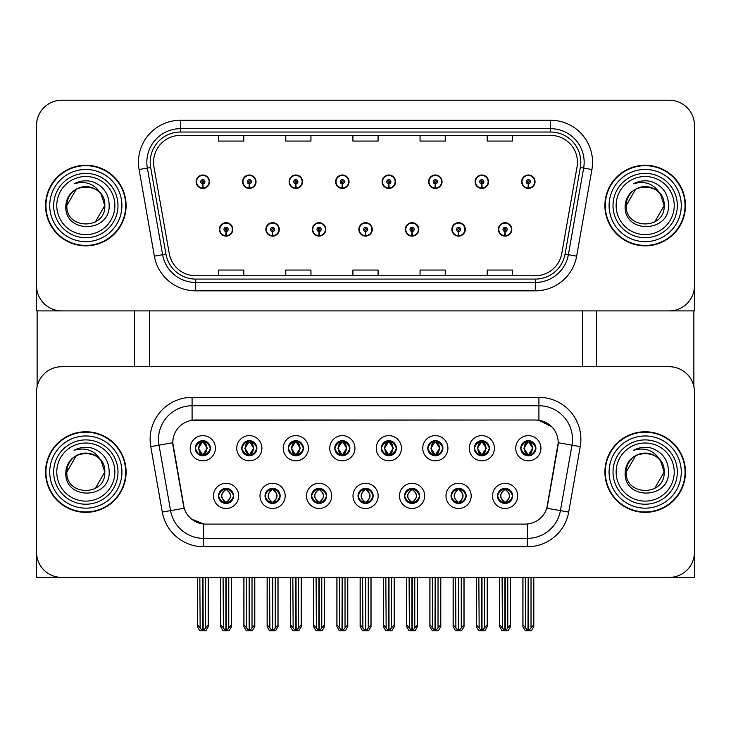 <?xml version="1.0" encoding="UTF-8"?>
<svg xmlns="http://www.w3.org/2000/svg" width="731" height="731" viewBox="0 0 731 731"><rect width="100%" height="100%" fill="white"/><g stroke="black" fill="none" stroke-linecap="round" stroke-linejoin="round"><path stroke-width="1.1" d="M195.278 448.222A7.557 7.557 0 0 0 202.825 455.779A7.557 7.557 0 0 0 210.382 448.222A7.557 7.557 0 0 0 202.825 440.665A7.557 7.557 0 0 0 195.278 448.222L195.341 448.222C196.913 452.443 198.869 454.472 201.226 454.316L200.714 455.477M190.243 448.222A12.591 12.591 0 0 0 202.825 460.813A12.591 12.591 0 0 0 215.417 448.222A12.591 12.591 0 0 0 202.825 435.63A12.591 12.591 0 0 0 190.243 448.222M311.525 495.892A7.557 7.557 0 0 0 319.081 503.449A7.557 7.557 0 0 0 326.638 495.892A7.557 7.557 0 0 0 319.081 488.345A7.557 7.557 0 0 0 311.525 495.892L311.598 495.892C313.032 499.967 314.988 501.996 317.482 502.005L318.378 502.005C313.38 497.93 313.38 493.864 318.378 489.788L317.482 489.788C315.034 489.743 313.078 491.78 311.598 495.892M306.49 495.892A12.591 12.591 0 0 0 319.081 508.484A12.591 12.591 0 0 0 331.673 495.892A12.591 12.591 0 0 0 319.081 483.31A12.591 12.591 0 0 0 306.49 495.892M265.024 495.892A7.557 7.557 0 0 0 272.581 503.449A7.557 7.557 0 0 0 280.137 495.892A7.557 7.557 0 0 0 272.581 488.345A7.557 7.557 0 0 0 265.024 495.892L265.097 495.892C266.532 499.967 268.487 501.996 270.982 502.005L271.877 502.005C266.879 497.93 266.879 493.864 271.877 489.788L270.982 489.788C268.533 489.743 266.577 491.78 265.097 495.892M259.989 495.892A12.591 12.591 0 0 0 272.581 508.484A12.591 12.591 0 0 0 285.172 495.892A12.591 12.591 0 0 0 272.581 483.31A12.591 12.591 0 0 0 259.989 495.892M451.036 495.892A7.557 7.557 0 0 0 458.584 503.449A7.557 7.557 0 0 0 466.14 495.892A7.557 7.557 0 0 0 458.584 488.345A7.557 7.557 0 0 0 451.036 495.892L451.1 495.892C452.535 499.967 454.499 501.996 456.994 502.005L457.88 502.005C452.882 497.93 452.882 493.864 457.88 489.788L456.994 489.788C454.545 489.743 452.58 491.78 451.1 495.892M445.992 495.892A12.591 12.591 0 0 0 458.584 508.484A12.591 12.591 0 0 0 471.175 495.892A12.591 12.591 0 0 0 458.584 483.31A12.591 12.591 0 0 0 445.992 495.892M381.28 448.222A7.557 7.557 0 0 0 388.837 455.779A7.557 7.557 0 0 0 396.385 448.222A7.557 7.557 0 0 0 388.837 440.665A7.557 7.557 0 0 0 381.28 448.222L381.354 448.222C382.916 452.443 384.881 454.472 387.238 454.316L386.726 455.477M376.246 448.222A12.591 12.591 0 0 0 388.837 460.813A12.591 12.591 0 0 0 401.429 448.222A12.591 12.591 0 0 0 388.837 435.63A12.591 12.591 0 0 0 376.246 448.222M474.282 448.222A7.557 7.557 0 0 0 481.839 455.779A7.557 7.557 0 0 0 489.395 448.222A7.557 7.557 0 0 0 481.839 440.665A7.557 7.557 0 0 0 474.282 448.222L474.355 448.222C475.918 452.443 477.882 454.472 480.24 454.316L479.728 455.477M469.247 448.222A12.591 12.591 0 0 0 481.839 460.813A12.591 12.591 0 0 0 494.43 448.222A12.591 12.591 0 0 0 481.839 435.63A12.591 12.591 0 0 0 469.247 448.222M218.523 495.892A7.557 7.557 0 0 0 226.08 503.449A7.557 7.557 0 0 0 233.637 495.892A7.557 7.557 0 0 0 226.08 488.345A7.557 7.557 0 0 0 218.523 495.892L218.596 495.892C220.031 499.967 221.986 501.996 224.481 502.005L225.376 502.005C220.378 497.93 220.378 493.864 225.376 489.788L224.481 489.788C222.032 489.743 220.068 491.78 218.596 495.892M213.489 495.892A12.591 12.591 0 0 0 226.08 508.484A12.591 12.591 0 0 0 238.671 495.892A12.591 12.591 0 0 0 226.08 483.31A12.591 12.591 0 0 0 213.489 495.892M334.78 448.222A7.557 7.557 0 0 0 342.336 455.779A7.557 7.557 0 0 0 349.884 448.222A7.557 7.557 0 0 0 342.336 440.665A7.557 7.557 0 0 0 334.78 448.222L334.853 448.222C336.415 452.443 338.371 454.472 340.737 454.316L340.217 455.477M329.745 448.222A12.591 12.591 0 0 0 342.336 460.813A12.591 12.591 0 0 0 354.928 448.222A12.591 12.591 0 0 0 342.336 435.63A12.591 12.591 0 0 0 329.745 448.222M241.778 448.222A7.557 7.557 0 0 0 249.335 455.779A7.557 7.557 0 0 0 256.883 448.222A7.557 7.557 0 0 0 249.335 440.665A7.557 7.557 0 0 0 241.778 448.222L241.851 448.222C243.414 452.443 245.369 454.472 247.736 454.316L247.215 455.477M236.743 448.222A12.591 12.591 0 0 0 249.335 460.813A12.591 12.591 0 0 0 261.917 448.222A12.591 12.591 0 0 0 249.335 435.63A12.591 12.591 0 0 0 236.743 448.222M288.279 448.222A7.557 7.557 0 0 0 295.836 455.779A7.557 7.557 0 0 0 303.383 448.222A7.557 7.557 0 0 0 295.836 440.665A7.557 7.557 0 0 0 288.279 448.222L288.352 448.222C289.915 452.443 291.87 454.472 294.237 454.316L293.716 455.477M283.244 448.222A12.591 12.591 0 0 0 295.836 460.813A12.591 12.591 0 0 0 308.427 448.222A12.591 12.591 0 0 0 295.836 435.63A12.591 12.591 0 0 0 283.244 448.222M404.526 495.892A7.557 7.557 0 0 0 412.083 503.449A7.557 7.557 0 0 0 419.64 495.892A7.557 7.557 0 0 0 412.083 488.345A7.557 7.557 0 0 0 404.526 495.892L404.599 495.892C406.034 499.967 407.999 501.996 410.493 502.005L411.379 502.005C406.381 497.93 406.381 493.864 411.379 489.788L410.493 489.788C408.044 489.743 406.08 491.78 404.599 495.892M399.491 495.892A12.591 12.591 0 0 0 412.083 508.484A12.591 12.591 0 0 0 424.674 495.892A12.591 12.591 0 0 0 412.083 483.31A12.591 12.591 0 0 0 399.491 495.892M358.026 495.892A7.557 7.557 0 0 0 365.582 503.449A7.557 7.557 0 0 0 373.139 495.892A7.557 7.557 0 0 0 365.582 488.345A7.557 7.557 0 0 0 358.026 495.892L358.099 495.892C359.533 499.967 361.498 501.996 363.983 502.005L364.879 502.005C359.88 497.93 359.88 493.864 364.879 489.788L363.983 489.788C361.534 489.743 359.579 491.78 358.099 495.892M352.991 495.892A12.591 12.591 0 0 0 365.582 508.484A12.591 12.591 0 0 0 378.174 495.892A12.591 12.591 0 0 0 365.582 483.31A12.591 12.591 0 0 0 352.991 495.892M520.783 448.222A7.557 7.557 0 0 0 528.339 455.779A7.557 7.557 0 0 0 535.896 448.222A7.557 7.557 0 0 0 528.339 440.665A7.557 7.557 0 0 0 520.783 448.222L520.856 448.222C522.418 452.443 524.383 454.472 526.74 454.316L526.229 455.477M515.748 448.222A12.591 12.591 0 0 0 528.339 460.813A12.591 12.591 0 0 0 540.931 448.222A12.591 12.591 0 0 0 528.339 435.63A12.591 12.591 0 0 0 515.748 448.222M427.781 448.222A7.557 7.557 0 0 0 435.338 455.779A7.557 7.557 0 0 0 442.895 448.222A7.557 7.557 0 0 0 435.338 440.665A7.557 7.557 0 0 0 427.781 448.222L427.854 448.222C429.417 452.443 431.381 454.472 433.739 454.316L433.227 455.477M422.746 448.222A12.591 12.591 0 0 0 435.338 460.813A12.591 12.591 0 0 0 447.929 448.222A12.591 12.591 0 0 0 435.338 435.63A12.591 12.591 0 0 0 422.746 448.222M497.537 495.892A7.557 7.557 0 0 0 505.084 503.449A7.557 7.557 0 0 0 512.641 495.892A7.557 7.557 0 0 0 505.084 488.345A7.557 7.557 0 0 0 497.537 495.892L497.601 495.892C499.035 499.967 501 501.996 503.495 502.005L504.39 502.005C499.392 497.93 499.392 493.864 504.39 489.788L503.495 489.788C501.046 489.743 499.081 491.78 497.601 495.892M492.493 495.892A12.591 12.591 0 0 0 505.084 508.484A12.591 12.591 0 0 0 517.676 495.892A12.591 12.591 0 0 0 505.084 483.31A12.591 12.591 0 0 0 492.493 495.892M172.781 442.684A22.661 22.661 0 0 0 173.128 446.614L183.481 505.368A22.661 22.661 0 0 0 205.804 524.1L525.196 524.1A22.661 22.661 0 0 0 547.519 505.368L557.872 446.614A22.661 22.661 0 0 0 535.558 420.014L195.442 420.014A22.661 22.661 0 0 0 172.781 442.684L173.028 439.322M36.55 391.898L36.55 577.399L694.45 577.399L694.45 391.898A25.183 25.183 0 0 0 669.267 366.715L61.733 366.715A25.183 25.183 0 0 0 36.55 391.898L36.55 552.216A25.183 25.183 0 0 0 61.733 577.399L669.267 577.399A25.183 25.183 0 0 0 694.45 552.216L694.45 391.898M149.444 310.894L149.444 366.715M582.397 310.894L582.397 366.715M358.866 229.397A6.716 6.716 0 0 0 365.582 236.113A6.716 6.716 0 0 0 372.298 229.397A6.716 6.716 0 0 0 365.582 222.681A6.716 6.716 0 0 0 358.866 229.397M405.367 229.397A6.716 6.716 0 0 0 412.083 236.113A6.716 6.716 0 0 0 418.799 229.397A6.716 6.716 0 0 0 412.083 222.681A6.716 6.716 0 0 0 405.367 229.397M312.365 229.397A6.716 6.716 0 0 0 319.081 236.113A6.716 6.716 0 0 0 325.798 229.397A6.716 6.716 0 0 0 319.081 222.681A6.716 6.716 0 0 0 312.365 229.397M265.865 229.397A6.716 6.716 0 0 0 272.581 236.113A6.716 6.716 0 0 0 279.297 229.397A6.716 6.716 0 0 0 272.581 222.681A6.716 6.716 0 0 0 265.865 229.397M219.364 229.397A6.716 6.716 0 0 0 226.08 236.113A6.716 6.716 0 0 0 232.796 229.397A6.716 6.716 0 0 0 226.08 222.681A6.716 6.716 0 0 0 219.364 229.397M451.868 229.397A6.716 6.716 0 0 0 458.584 236.113A6.716 6.716 0 0 0 465.3 229.397A6.716 6.716 0 0 0 458.584 222.681A6.716 6.716 0 0 0 451.868 229.397M475.123 181.717A6.716 6.716 0 0 0 481.839 188.434A6.716 6.716 0 0 0 488.555 181.717A6.716 6.716 0 0 0 481.839 175.001A6.716 6.716 0 0 0 475.123 181.717M428.622 181.717A6.716 6.716 0 0 0 435.338 188.434A6.716 6.716 0 0 0 442.054 181.717A6.716 6.716 0 0 0 435.338 175.001A6.716 6.716 0 0 0 428.622 181.717M382.121 181.717A6.716 6.716 0 0 0 388.837 188.434A6.716 6.716 0 0 0 395.553 181.717A6.716 6.716 0 0 0 388.837 175.001A6.716 6.716 0 0 0 382.121 181.717M335.62 181.717A6.716 6.716 0 0 0 342.336 188.434A6.716 6.716 0 0 0 349.053 181.717A6.716 6.716 0 0 0 342.336 175.001A6.716 6.716 0 0 0 335.62 181.717M289.12 181.717A6.716 6.716 0 0 0 295.836 188.434A6.716 6.716 0 0 0 302.543 181.717A6.716 6.716 0 0 0 295.836 175.001A6.716 6.716 0 0 0 289.12 181.717M242.619 181.717A6.716 6.716 0 0 0 249.335 188.434A6.716 6.716 0 0 0 256.042 181.717A6.716 6.716 0 0 0 249.335 175.001A6.716 6.716 0 0 0 242.619 181.717M196.118 181.717A6.716 6.716 0 0 0 202.825 188.434A6.716 6.716 0 0 0 209.541 181.717A6.716 6.716 0 0 0 202.825 175.001A6.716 6.716 0 0 0 196.118 181.717M498.368 229.397A6.716 6.716 0 0 0 505.084 236.113A6.716 6.716 0 0 0 511.801 229.397A6.716 6.716 0 0 0 505.084 222.681A6.716 6.716 0 0 0 498.368 229.397M521.623 181.717A6.716 6.716 0 0 0 528.339 188.434A6.716 6.716 0 0 0 535.055 181.717A6.716 6.716 0 0 0 528.339 175.001A6.716 6.716 0 0 0 521.623 181.717M694.45 310.894L694.45 125.394A25.183 25.183 0 0 0 669.267 100.22L61.733 100.22A25.183 25.183 0 0 0 36.55 125.394L36.55 310.894L694.45 310.894M45.532 472.062A40.287 40.287 0 0 0 85.819 512.349A40.287 40.287 0 0 0 126.107 472.062A40.287 40.287 0 0 0 85.819 431.765A40.287 40.287 0 0 0 45.532 472.062M604.893 472.062A40.287 40.287 0 0 0 645.181 512.349A40.287 40.287 0 0 0 685.468 472.062A40.287 40.287 0 0 0 645.181 431.765A40.287 40.287 0 0 0 604.893 472.062M192.089 397.353L538.911 397.353A41.969 41.969 0 0 1 580.25 446.614L568.7 512.084A41.969 41.969 0 0 1 527.371 546.761L203.629 546.761A41.969 41.969 0 0 1 162.3 512.084L150.75 446.614A41.969 41.969 0 0 1 192.089 397.353L192.089 405.751L538.911 405.751A33.571 33.571 0 0 1 571.98 445.152L560.43 510.622A33.571 33.571 0 0 1 527.371 538.372L203.629 538.372A33.571 33.571 0 0 1 170.57 510.622L159.02 445.152A33.571 33.571 0 0 1 192.089 405.751L192.089 420.27L535.558 420.014L538.911 420.27L551.576 426.657M525.196 524.1L205.804 524.1M203.629 546.761L203.629 523.999L191.531 519.047M580.25 446.614L558.219 442.73L546.815 508.228L568.7 512.084M162.3 512.084L184.185 508.228L172.781 442.73L159.02 445.152A33.571 33.571 0 0 1 158.508 439.322M547.519 505.368L547.382 506.09M183.618 506.09L183.481 505.368M669.267 366.715L61.733 366.715M45.532 205.557A40.287 40.287 0 0 0 85.819 245.844A40.287 40.287 0 0 0 126.107 205.557A40.287 40.287 0 0 0 85.819 165.27A40.287 40.287 0 0 0 45.532 205.557M604.893 205.557A40.287 40.287 0 0 0 645.181 245.844A40.287 40.287 0 0 0 685.468 205.557A40.287 40.287 0 0 0 645.181 165.27A40.287 40.287 0 0 0 604.893 205.557M153.556 162.245A26.864 26.864 0 0 1 180.42 135.39L550.58 135.39A26.864 26.864 0 0 1 577.033 166.915L561.755 253.529A26.864 26.864 0 0 1 535.311 275.733L195.689 275.733A26.864 26.864 0 0 1 169.245 253.529L153.967 166.915A26.864 26.864 0 0 1 153.556 162.245M150.202 162.245A30.218 30.218 0 0 0 150.659 167.49L165.937 254.114A30.218 30.218 0 0 0 195.689 279.087L535.311 279.087A30.218 30.218 0 0 0 565.063 254.114L580.341 167.49A30.218 30.218 0 0 0 550.58 132.028L180.42 132.028A30.218 30.218 0 0 0 150.202 162.245M139.091 169.537A41.969 41.969 0 0 1 180.42 120.277L550.58 120.277A41.969 41.969 0 0 1 591.909 169.537L576.64 256.161A41.969 41.969 0 0 1 535.311 290.837L195.689 290.837A41.969 41.969 0 0 1 154.36 256.161L139.091 169.537L147.351 168.075A33.571 33.571 0 0 1 180.42 128.674L550.58 128.674A33.571 33.571 0 0 1 583.649 168.075L568.371 254.699A33.571 33.571 0 0 1 535.311 282.44L195.689 282.44A33.571 33.571 0 0 1 162.629 254.699L147.351 168.075A33.571 33.571 0 0 1 146.84 162.245M669.267 100.22L61.733 100.22M36.55 125.394L36.55 285.72A25.183 25.183 0 0 0 61.733 310.894L669.267 310.894A25.183 25.183 0 0 0 694.45 285.72L694.45 125.394M352.909 135.39L352.909 141.074L378.091 141.074L378.091 135.39M285.757 135.39L285.757 141.074L310.94 141.074L310.94 135.39M218.606 135.39L218.606 141.074L243.788 141.074L243.788 135.39M420.06 135.39L420.06 141.074L445.243 141.074L445.243 135.39M487.212 135.39L487.212 141.074L512.394 141.074L512.394 135.39M378.091 275.733L378.091 270.041L352.909 270.041L352.909 275.733M310.94 275.733L310.94 270.041L285.757 270.041L285.757 275.733M243.788 275.733L243.788 270.041L218.606 270.041L218.606 275.733M445.243 275.733L445.243 270.041L420.06 270.041L420.06 275.733M512.394 275.733L512.394 270.041L487.212 270.041L487.212 275.733M506.391 503.339L505.788 502.005L506.684 502.005C509.132 502.051 511.097 500.013 512.568 495.883C511.133 491.826 509.169 489.788 506.684 489.788L507.195 488.646M506.391 488.454L505.788 489.788L506.684 489.788M504.637 501.996L504.006 503.376L504.637 502.005C499.328 497.93 499.328 493.864 504.637 489.788L504.006 488.418L504.637 489.788C499.511 493.864 499.511 497.93 504.637 501.996M504.39 489.788L503.787 488.454M505.788 489.788L506.172 488.418L505.788 489.788C510.786 493.864 510.786 497.93 505.788 502.005L506.172 503.376L505.532 502.005C510.667 497.93 510.667 493.864 505.541 489.788C510.85 493.864 510.85 497.93 505.532 501.996L505.788 502.005M502.087 577.399L502.398 627.993L504.746 630.78L505.432 630.78L510.457 624.795L510.457 577.819L507.771 577.819L507.771 627.993M505.258 577.399L505.258 630.78M504.92 630.78L504.92 577.399M499.712 577.399L499.712 624.795L502.398 627.993M502.398 577.819L499.712 577.819M525.342 577.399L525.653 627.993L527.992 630.78L528.175 577.399M528.504 577.399L528.504 630.78L533.712 624.795L533.712 577.819L531.026 577.819L531.336 577.399M522.967 577.399L522.967 624.795L525.653 627.993M525.653 577.819L522.967 577.819M531.026 627.993L531.026 577.819M527.033 455.66L527.636 454.316L526.74 454.316M527.033 440.775L527.636 442.118L526.74 442.118C524.31 442.072 522.345 444.11 520.856 448.222M535.896 448.222L535.823 448.222C534.37 444.156 532.406 442.127 529.938 442.118L529.043 442.118L532.853 448.222L529.043 454.316L529.938 454.316L530.45 455.477M535.823 448.222C534.306 452.361 532.351 454.399 529.938 454.316M527.636 454.316L523.972 448.222L527.883 442.118C523.195 442.273 523.049 453.54 527.892 454.316L523.825 448.222L527.636 442.118M528.796 442.118L528.796 442.118C533.475 442.273 533.63 453.54 528.787 454.316L529.418 455.696L528.796 454.316L532.707 448.222L528.796 442.118L529.427 440.747L528.787 442.118M459.89 503.339L459.287 502.005L460.183 502.005C462.632 502.051 464.596 500.013 466.067 495.883C464.633 491.826 462.668 489.788 460.183 489.788L460.694 488.646M459.89 488.454L459.287 489.788L460.183 489.788M458.136 501.996L457.505 503.376L458.136 502.005C452.827 497.93 452.827 493.864 458.136 489.788L457.505 488.418L458.136 489.788C453.001 493.864 453.001 497.93 458.136 501.996M457.88 489.788L457.286 488.454M459.287 489.788L459.671 488.418L459.287 489.788C464.286 493.864 464.286 497.93 459.287 502.005L459.671 503.376L459.031 502.005C464.167 497.93 464.167 493.864 459.041 489.788C464.349 493.864 464.349 497.93 459.031 501.996L459.287 502.005M455.587 577.399L455.897 627.993L458.246 630.78L458.931 630.78L463.957 624.795L463.957 577.819L461.27 577.819L461.27 627.993M458.757 577.399L458.757 630.78M458.419 630.78L458.419 577.399M453.211 577.399L453.211 624.795L455.897 627.993M455.897 577.819L453.211 577.819M413.38 503.339L412.787 502.005L413.682 502.005C416.131 502.051 418.095 500.013 419.567 495.883C418.132 491.826 416.167 489.788 413.682 489.788L414.194 488.646M413.38 488.454L412.787 489.788L413.682 489.788M411.635 501.996L411.005 503.376L411.635 502.005C406.326 497.93 406.326 493.864 411.635 489.788L411.005 488.418L411.635 489.788C406.5 493.864 406.5 497.93 411.635 501.996M411.379 489.788L410.785 488.454M412.787 489.788L413.17 488.418L412.531 489.788C417.849 493.864 417.849 497.93 412.531 501.996L413.161 503.376L412.54 502.005C417.666 497.93 417.666 493.864 412.54 489.788L412.787 489.788C417.785 493.864 417.785 497.93 412.787 502.005L412.787 502.005M409.086 577.399L409.397 627.993L411.745 630.78L412.43 630.78L417.456 624.795L417.456 577.819L414.769 577.819L414.769 627.993M412.257 577.399L412.257 630.78M411.918 630.78L411.918 577.399M406.71 577.399L406.71 624.795L409.397 627.993M409.397 577.819L406.71 577.819M366.88 503.339L366.286 502.005L367.181 502.005C369.63 502.051 371.595 500.013 373.066 495.883C371.631 491.826 369.667 489.788 367.181 489.788L367.693 488.646M366.88 488.454L366.286 489.788L367.181 489.788M365.125 501.996L364.504 503.376L365.135 502.005C359.826 497.93 359.826 493.864 365.135 489.788L364.504 488.418L365.135 489.788C359.999 493.864 359.999 497.93 365.125 501.996M364.879 489.788L364.285 488.454M366.286 489.788C371.284 493.864 371.284 497.93 366.286 502.005L366.039 501.996C371.165 497.93 371.165 493.864 366.039 489.788L366.67 488.418M366.286 502.005L366.67 503.376M362.585 577.399L362.896 627.993L365.244 630.78L365.929 630.78L370.955 624.795L370.955 577.819L368.269 577.819L368.269 627.993M365.756 577.399L365.756 630.78M365.418 630.78L365.418 577.399M360.209 577.399L360.209 624.795L362.896 627.993M362.896 577.819L360.209 577.819M478.842 577.399L479.152 627.993L481.491 630.78L481.665 577.399M482.003 577.399L482.003 630.78L487.212 624.795L487.212 577.819L484.525 577.819L484.836 577.399M476.466 577.399L476.466 624.795L479.152 627.993M479.152 577.819L476.466 577.819M484.525 627.993L484.525 577.819M480.532 455.66L481.135 454.316L480.24 454.316M480.532 440.775L481.135 442.118L480.24 442.118C477.809 442.072 475.844 444.11 474.355 448.222M489.395 448.222L489.322 448.222C487.869 444.156 485.905 442.127 483.438 442.118L482.542 442.118L486.353 448.222L482.542 454.316L483.438 454.316L483.949 455.477M489.322 448.222C487.805 452.361 485.85 454.399 483.438 454.316M481.135 454.316L477.471 448.222L481.382 442.118L480.751 440.747L481.391 442.118C476.694 442.273 476.548 453.54 481.391 454.316L480.76 455.696L481.382 454.316L477.325 448.222L481.135 442.118M482.296 442.118L482.296 442.118C486.974 442.273 487.129 453.54 482.286 454.316L482.917 455.696L482.296 454.316L486.197 448.222L482.296 442.118L482.926 440.747L482.286 442.118M432.341 577.399L432.651 627.993L434.991 630.78L435.164 577.399M435.502 577.399L435.502 630.78L440.711 624.795L440.711 577.819L438.024 577.819L438.335 577.399M429.965 577.399L429.965 624.795L432.651 627.993M432.651 577.819L429.965 577.819M438.024 627.993L438.024 577.819M434.031 455.66L434.634 454.316L433.739 454.316M434.031 440.775L434.634 442.118L433.739 442.118C431.308 442.072 429.344 444.11 427.854 448.222M442.895 448.222L442.822 448.222C441.369 444.156 439.404 442.127 436.937 442.118L436.041 442.118L439.852 448.222L436.041 454.316L436.937 454.316L437.449 455.477M442.822 448.222C441.305 452.361 439.349 454.399 436.937 454.316M434.634 454.316L430.97 448.222L434.881 442.118C430.193 442.273 430.047 453.54 434.89 454.316L430.824 448.222L434.634 442.118M435.795 442.118L436.416 440.747L435.786 442.118C440.473 442.273 440.629 453.54 435.786 454.316L436.416 455.696L435.795 454.316L439.696 448.222L435.795 442.118M385.84 577.399L386.151 627.993L388.49 630.78L388.664 577.399M389.002 577.399L389.002 630.78L394.21 624.795L394.21 577.819L391.524 577.819L391.834 577.399M383.464 577.399L383.464 624.795L386.151 627.993M386.151 577.819L383.464 577.819M391.524 627.993L391.524 577.819M387.531 455.66L388.134 454.316L387.238 454.316M387.531 440.775L388.134 442.118L387.238 442.118C384.808 442.072 382.843 444.11 381.354 448.222M396.385 448.222L396.321 448.222C394.868 444.156 392.903 442.127 390.436 442.118L389.541 442.118L393.351 448.222L389.541 454.316L390.436 454.316L390.948 455.477M396.321 448.222C394.804 452.361 392.849 454.399 390.436 454.316M388.134 454.316L384.469 448.222L388.38 442.118C383.693 442.273 383.547 453.54 388.38 454.316L384.323 448.222L388.134 442.118M389.294 442.118L389.294 442.118C393.972 442.273 394.128 453.54 389.285 454.316L389.915 455.696L389.294 454.316L393.196 448.222L389.294 442.118L389.915 440.747L389.285 442.118M339.339 577.399L339.65 627.993L341.989 630.78L342.163 577.399M342.501 577.399L342.501 630.78L347.709 624.795L347.709 577.819L345.023 577.819L345.334 577.399M336.964 577.399L336.964 624.795L339.65 627.993M339.65 577.819L336.964 577.819M345.023 627.993L345.023 577.819M341.03 455.66L341.633 454.316L340.737 454.316M341.03 440.775L341.633 442.118L340.737 442.118C338.298 442.072 336.342 444.11 334.853 448.222M349.884 448.222L349.82 448.222C348.358 444.156 346.403 442.127 343.935 442.118L343.04 442.118L346.85 448.222L343.04 454.316L343.935 454.316L344.447 455.477M349.82 448.222C348.303 452.361 346.339 454.399 343.935 454.316M341.633 454.316L337.969 448.222L341.88 442.118C337.192 442.273 337.046 453.54 341.88 454.316L337.823 448.222L341.633 442.118M342.793 442.118L342.793 442.118C347.472 442.273 347.618 453.54 342.784 454.316L343.415 455.696L342.793 454.316L346.695 448.222L342.793 442.118L343.415 440.747L342.784 442.118M504.993 231.489L504.81 235.684A6.296 6.296 0 0 1 498.789 229.397A6.296 6.296 0 0 1 505.084 223.101A6.296 6.296 0 0 1 511.38 229.397A6.296 6.296 0 0 1 505.359 235.684L505.176 231.489A2.102 2.102 0 0 0 507.186 229.397A2.102 2.102 0 0 0 505.084 227.295A2.102 2.102 0 0 0 502.992 229.397A2.102 2.102 0 0 0 504.993 231.489L505.048 230.238A0.841 0.841 0 0 1 504.244 229.397A0.841 0.841 0 0 1 505.084 228.556A0.841 0.841 0 0 1 505.925 229.397A0.841 0.841 0 0 1 505.121 230.238L505.176 231.489M510.54 577.399L510.54 626.586L508.118 630.78L505.432 630.78M499.629 577.399L499.629 626.586L502.051 630.78L504.746 630.78M528.248 183.819L528.065 188.013A6.296 6.296 0 0 1 522.044 181.717A6.296 6.296 0 0 1 528.339 175.422A6.296 6.296 0 0 1 534.635 181.717A6.296 6.296 0 0 1 528.614 188.013L528.431 183.819A2.102 2.102 0 0 0 530.441 181.717A2.102 2.102 0 0 0 528.339 179.625A2.102 2.102 0 0 0 526.238 181.717A2.102 2.102 0 0 0 528.248 183.819L528.303 182.558A0.841 0.841 0 0 1 527.499 181.717A0.841 0.841 0 0 1 528.339 180.877A0.841 0.841 0 0 1 529.18 181.717A0.841 0.841 0 0 1 528.376 182.558L528.431 183.819M533.794 577.399L533.794 626.586L531.373 630.78L528.687 630.78M522.884 577.399L522.884 626.586L525.306 630.78L527.992 630.78M37.135 310.894L37.135 386.489M134.504 310.894L134.504 366.715M596.496 310.894L596.496 366.715M693.865 310.894L693.865 386.489M458.492 231.489L458.31 235.684A6.296 6.296 0 0 1 452.288 229.397A6.296 6.296 0 0 1 458.584 223.101A6.296 6.296 0 0 1 464.879 229.397A6.296 6.296 0 0 1 458.858 235.684L458.675 231.489A2.102 2.102 0 0 0 460.685 229.397A2.102 2.102 0 0 0 458.584 227.295A2.102 2.102 0 0 0 456.491 229.397A2.102 2.102 0 0 0 458.492 231.489L458.547 230.238A0.841 0.841 0 0 1 457.743 229.397A0.841 0.841 0 0 1 458.584 228.556A0.841 0.841 0 0 1 459.424 229.397A0.841 0.841 0 0 1 458.62 230.238L458.675 231.489M464.039 577.399L464.039 626.586L461.617 630.78L458.931 630.78M453.129 577.399L453.129 626.586L455.55 630.78L458.246 630.78M411.992 231.489L411.809 235.684A6.296 6.296 0 0 1 405.787 229.397A6.296 6.296 0 0 1 412.083 223.101A6.296 6.296 0 0 1 418.379 229.397A6.296 6.296 0 0 1 412.357 235.684L412.174 231.489A2.102 2.102 0 0 0 414.185 229.397A2.102 2.102 0 0 0 412.083 227.295A2.102 2.102 0 0 0 409.99 229.397A2.102 2.102 0 0 0 411.992 231.489L412.046 230.238A0.841 0.841 0 0 1 411.242 229.397A0.841 0.841 0 0 1 412.083 228.556A0.841 0.841 0 0 1 412.924 229.397A0.841 0.841 0 0 1 412.12 230.238L412.174 231.489M417.538 577.399L417.538 626.586L415.117 630.78L412.43 630.78M406.628 577.399L406.628 626.586L409.049 630.78L411.745 630.78M365.491 231.489L365.308 235.684A6.296 6.296 0 0 1 359.286 229.397A6.296 6.296 0 0 1 365.582 223.101A6.296 6.296 0 0 1 371.878 229.397A6.296 6.296 0 0 1 365.856 235.684L365.674 231.489A2.102 2.102 0 0 0 367.684 229.397A2.102 2.102 0 0 0 365.582 227.295A2.102 2.102 0 0 0 363.49 229.397A2.102 2.102 0 0 0 365.491 231.489L365.546 230.238A0.841 0.841 0 0 1 364.742 229.397A0.841 0.841 0 0 1 365.582 228.556A0.841 0.841 0 0 1 366.423 229.397A0.841 0.841 0 0 1 365.619 230.238L365.674 231.489M371.037 577.399L371.037 626.586L368.616 630.78L365.929 630.78M360.127 577.399L360.127 626.586L362.549 630.78L365.244 630.78M481.747 183.819L481.565 188.013A6.296 6.296 0 0 1 475.543 181.717A6.296 6.296 0 0 1 481.839 175.422A6.296 6.296 0 0 1 488.134 181.717A6.296 6.296 0 0 1 482.113 188.013L481.93 183.819A2.102 2.102 0 0 0 483.931 181.717A2.102 2.102 0 0 0 481.839 179.625A2.102 2.102 0 0 0 479.737 181.717A2.102 2.102 0 0 0 481.747 183.819L481.802 182.558A0.841 0.841 0 0 1 480.998 181.717A0.841 0.841 0 0 1 481.839 180.877A0.841 0.841 0 0 1 482.679 181.717A0.841 0.841 0 0 1 481.875 182.558L481.93 183.819M487.294 577.399L487.294 626.586L484.872 630.78L482.177 630.78M476.384 577.399L476.384 626.586L478.805 630.78L481.491 630.78M435.247 183.819L435.064 188.013A6.296 6.296 0 0 1 429.042 181.717A6.296 6.296 0 0 1 435.338 175.422A6.296 6.296 0 0 1 441.634 181.717A6.296 6.296 0 0 1 435.612 188.013L435.429 183.819A2.102 2.102 0 0 0 437.43 181.717A2.102 2.102 0 0 0 435.338 179.625A2.102 2.102 0 0 0 433.236 181.717A2.102 2.102 0 0 0 435.247 183.819L435.301 182.558A0.841 0.841 0 0 1 434.497 181.717A0.841 0.841 0 0 1 435.338 180.877A0.841 0.841 0 0 1 436.179 181.717A0.841 0.841 0 0 1 435.374 182.558L435.429 183.819M440.793 577.399L440.793 626.586L438.372 630.78L435.676 630.78M429.883 577.399L429.883 626.586L432.304 630.78L434.991 630.78M388.746 183.819L388.563 188.013A6.296 6.296 0 0 1 382.541 181.717A6.296 6.296 0 0 1 388.837 175.422A6.296 6.296 0 0 1 395.133 181.717A6.296 6.296 0 0 1 389.111 188.013L388.929 183.819A2.102 2.102 0 0 0 390.93 181.717A2.102 2.102 0 0 0 388.837 179.625A2.102 2.102 0 0 0 386.736 181.717A2.102 2.102 0 0 0 388.746 183.819L388.801 182.558A0.841 0.841 0 0 1 387.997 181.717A0.841 0.841 0 0 1 388.837 180.877A0.841 0.841 0 0 1 389.678 181.717A0.841 0.841 0 0 1 388.874 182.558L388.929 183.819M394.292 577.399L394.292 626.586L391.871 630.78L389.175 630.78M383.382 577.399L383.382 626.586L385.804 630.78L388.49 630.78M342.245 183.819L342.062 188.013A6.296 6.296 0 0 1 336.041 181.717A6.296 6.296 0 0 1 342.336 175.422A6.296 6.296 0 0 1 348.632 181.717A6.296 6.296 0 0 1 342.611 188.013L342.428 183.819A2.102 2.102 0 0 0 344.429 181.717A2.102 2.102 0 0 0 342.336 179.625A2.102 2.102 0 0 0 340.235 181.717A2.102 2.102 0 0 0 342.245 183.819L342.3 182.558A0.841 0.841 0 0 1 341.496 181.717A0.841 0.841 0 0 1 342.336 180.877A0.841 0.841 0 0 1 343.177 181.717A0.841 0.841 0 0 1 342.373 182.558L342.428 183.819M347.792 577.399L347.792 626.586L345.37 630.78L342.675 630.78M336.881 577.399L336.881 626.586L339.303 630.78L341.989 630.78M114.868 472.062A29.048 29.048 0 0 1 85.819 501.11A29.048 29.048 0 0 1 56.771 472.062A29.048 29.048 0 0 1 85.819 443.013A29.048 29.048 0 0 1 114.868 472.062M45.952 472.062A39.867 39.867 0 0 1 85.819 432.185A39.867 39.867 0 0 1 125.695 472.062A39.867 39.867 0 0 1 85.819 511.928A39.867 39.867 0 0 1 45.952 472.062M101.198 460.941L104.798 472.062C105.958 496.541 65.68 496.541 66.85 472.062C65.689 447.582 105.958 447.582 104.798 472.062C105.958 496.541 65.68 496.541 66.85 472.062C65.68 447.582 105.958 447.582 104.798 472.062L101.198 460.941C95.003 450.479 85.966 446.933 74.069 450.287C79.999 447.189 86.185 446.522 92.627 448.267C103.464 452.526 108.983 460.457 109.184 472.062C109.988 499.712 63.835 500.406 65.836 472.062C66.293 465.62 69.189 460.539 74.516 456.82A18.979 18.979 0 0 1 101.198 460.941L102.258 462.568M104.798 472.062L95.304 488.491M66.85 472.062L76.335 455.623L66.85 472.062C66.877 467.082 68.659 462.677 72.205 458.849M114.868 205.557A29.048 29.048 0 0 1 85.819 234.605A29.048 29.048 0 0 1 56.771 205.557A29.048 29.048 0 0 1 85.819 176.509A29.048 29.048 0 0 1 114.868 205.557M45.952 205.557A39.867 39.867 0 0 1 85.819 165.69A39.867 39.867 0 0 1 125.695 205.557A39.867 39.867 0 0 1 85.819 245.424A39.867 39.867 0 0 1 45.952 205.557M101.198 194.437L104.798 205.557C105.958 230.037 65.68 230.037 66.85 205.557C65.689 181.078 105.958 181.078 104.798 205.557C105.958 230.037 65.68 230.037 66.85 205.557C65.68 181.078 105.958 181.078 104.798 205.557L101.198 194.437C95.003 183.984 85.966 180.429 74.069 183.783C79.999 180.694 86.185 180.018 92.627 181.763C103.464 186.021 108.983 193.953 109.184 205.557C109.988 233.207 63.835 233.902 65.836 205.557C66.293 199.115 69.189 194.035 74.516 190.316A18.979 18.979 0 0 1 101.198 194.437L102.258 196.072M104.798 205.557L95.304 221.986M66.85 205.557L76.335 189.128L66.85 205.557C66.877 200.586 68.659 196.182 72.205 192.344M674.229 472.062A29.048 29.048 0 0 1 645.181 501.11A29.048 29.048 0 0 1 616.132 472.062A29.048 29.048 0 0 1 645.181 443.013A29.048 29.048 0 0 1 674.229 472.062M605.305 472.062A39.867 39.867 0 0 1 645.181 432.185A39.867 39.867 0 0 1 685.048 472.062A39.867 39.867 0 0 1 645.181 511.928A39.867 39.867 0 0 1 605.305 472.062M660.55 460.941L664.15 472.062C665.32 496.541 625.042 496.541 626.202 472.062C625.042 447.582 665.32 447.582 664.15 472.062C665.32 496.541 625.042 496.541 626.202 472.062C625.042 447.582 665.32 447.582 664.15 472.062L660.55 460.941C654.364 450.479 645.318 446.933 633.43 450.287C639.36 447.189 645.546 446.522 651.988 448.267C662.816 452.526 668.335 460.457 668.545 472.062C669.34 499.712 623.196 500.406 625.197 472.062C625.654 465.62 628.55 460.539 633.878 456.82A18.979 18.979 0 0 1 660.55 460.941L661.61 462.568M664.15 472.062L654.665 488.491M626.202 472.062L635.696 455.623L626.202 472.062C626.229 467.082 628.02 462.677 631.557 458.849M674.229 205.557A29.048 29.048 0 0 1 645.181 234.605A29.048 29.048 0 0 1 616.132 205.557A29.048 29.048 0 0 1 645.181 176.509A29.048 29.048 0 0 1 674.229 205.557M605.305 205.557A39.867 39.867 0 0 1 645.181 165.69A39.867 39.867 0 0 1 685.048 205.557A39.867 39.867 0 0 1 645.181 245.424A39.867 39.867 0 0 1 605.305 205.557M660.55 194.437L664.15 205.557C665.32 230.037 625.042 230.037 626.202 205.557C625.042 181.078 665.32 181.078 664.15 205.557C665.32 230.037 625.042 230.037 626.202 205.557C625.042 181.078 665.32 181.078 664.15 205.557L660.55 194.437C654.364 183.984 645.318 180.429 633.43 183.783C639.36 180.694 645.546 180.018 651.988 181.763C662.816 186.021 668.335 193.953 668.545 205.557C669.34 233.207 623.196 233.902 625.197 205.557C625.654 199.115 628.55 194.035 633.878 190.316A18.979 18.979 0 0 1 660.55 194.437L661.61 196.072M664.15 205.557L654.665 221.986M626.202 205.557L635.696 189.128L626.202 205.557C626.229 200.586 628.02 196.182 631.557 192.344M318.99 231.489L318.807 235.684A6.296 6.296 0 0 1 312.786 229.397A6.296 6.296 0 0 1 319.081 223.101A6.296 6.296 0 0 1 325.377 229.397A6.296 6.296 0 0 1 319.356 235.684L319.173 231.489A2.102 2.102 0 0 0 321.183 229.397A2.102 2.102 0 0 0 319.081 227.295A2.102 2.102 0 0 0 316.98 229.397A2.102 2.102 0 0 0 318.99 231.489L319.045 230.238A0.841 0.841 0 0 1 318.241 229.397A0.841 0.841 0 0 1 319.081 228.556A0.841 0.841 0 0 1 319.922 229.397A0.841 0.841 0 0 1 319.118 230.238L319.173 231.489M324.537 577.399L324.537 626.586L322.115 630.78L319.429 630.78L324.454 624.795L324.454 577.819L321.768 577.819L321.768 627.993M313.626 577.399L313.626 626.586L316.048 630.78L319.429 630.78M272.489 231.489L272.307 235.684A6.296 6.296 0 0 1 266.285 229.397A6.296 6.296 0 0 1 272.581 223.101A6.296 6.296 0 0 1 278.876 229.397A6.296 6.296 0 0 1 272.855 235.684L272.672 231.489A2.102 2.102 0 0 0 274.682 229.397A2.102 2.102 0 0 0 272.581 227.295A2.102 2.102 0 0 0 270.479 229.397A2.102 2.102 0 0 0 272.489 231.489L272.544 230.238A0.841 0.841 0 0 1 271.74 229.397A0.841 0.841 0 0 1 272.581 228.556A0.841 0.841 0 0 1 273.421 229.397A0.841 0.841 0 0 1 272.617 230.238L272.672 231.489M278.036 577.399L278.036 626.586L275.614 630.78L272.928 630.78L277.954 624.795L277.954 577.819L275.267 577.819L275.267 627.993M267.126 577.399L267.126 626.586L269.547 630.78L272.928 630.78M225.989 231.489L225.806 235.684A6.296 6.296 0 0 1 219.784 229.397A6.296 6.296 0 0 1 226.08 223.101A6.296 6.296 0 0 1 232.376 229.397A6.296 6.296 0 0 1 226.354 235.684L226.171 231.489A2.102 2.102 0 0 0 228.182 229.397A2.102 2.102 0 0 0 226.08 227.295A2.102 2.102 0 0 0 223.978 229.397A2.102 2.102 0 0 0 225.989 231.489L226.043 230.238A0.841 0.841 0 0 1 225.239 229.397A0.841 0.841 0 0 1 226.08 228.556A0.841 0.841 0 0 1 226.921 229.397A0.841 0.841 0 0 1 226.117 230.238L226.171 231.489M231.535 577.399L231.535 626.586L229.114 630.78L226.427 630.78L231.453 624.795L231.453 577.819L228.766 577.819L228.766 627.993M220.625 577.399L220.625 626.586L223.046 630.78L226.427 630.78M320.379 503.339L319.785 502.005L320.681 502.005C323.129 502.051 325.094 500.013 326.565 495.883C325.131 491.826 323.166 489.788 320.681 489.788L321.192 488.646M320.379 488.454L319.785 489.788L320.681 489.788M318.625 501.996L318.003 503.376L318.634 502.005C313.325 497.93 313.325 493.864 318.634 489.788L318.003 488.418L318.634 489.788C313.498 493.864 313.498 497.93 318.625 501.996M318.378 489.788L317.784 488.454M319.785 489.788L320.169 488.418L319.785 489.788C324.783 493.864 324.783 497.93 319.785 502.005L320.169 503.376L319.529 502.005C324.665 497.93 324.665 493.864 319.538 489.788C324.838 493.864 324.838 497.93 319.529 501.996L319.785 502.005M319.255 577.399L319.255 630.78M316.084 577.399L316.395 627.993L318.734 630.78M318.917 630.78L318.917 577.399M313.709 577.399L313.709 624.795L316.395 627.993M316.395 577.819L313.709 577.819M273.878 503.339L273.284 502.005L274.18 502.005C276.629 502.051 278.593 500.013 280.064 495.883C278.63 491.826 276.665 489.788 274.18 489.788L274.692 488.646M273.878 488.454L273.284 489.788L274.18 489.788M272.124 501.996L271.503 503.376L272.133 502.005C266.824 497.93 266.824 493.864 272.133 489.788L271.503 488.418L272.133 489.788C266.998 493.864 266.998 497.93 272.124 501.996M271.877 489.788L271.283 488.454M273.284 489.788L273.668 488.418L273.284 489.788C278.283 493.864 278.283 497.93 273.284 502.005L273.668 503.376L273.029 502.005C278.164 497.93 278.164 493.864 273.038 489.788C278.337 493.864 278.337 497.93 273.029 501.996L273.284 502.005M272.745 577.399L272.745 630.78M269.584 577.399L269.894 627.993L272.234 630.78M272.416 630.78L272.416 577.399M267.208 577.399L267.208 624.795L269.894 627.993M269.894 577.819L267.208 577.819M227.378 503.339L226.784 502.005L227.679 502.005C230.128 502.051 232.093 500.013 233.564 495.883C232.129 491.826 230.164 489.788 227.679 489.788L228.191 488.646M227.378 488.454L226.784 489.788L227.679 489.788M225.623 501.996L225.002 503.376L225.632 502.005C220.323 497.93 220.323 493.864 225.632 489.788L225.002 488.418L225.623 489.788C220.497 493.864 220.497 497.93 225.623 501.996M225.376 489.788L224.782 488.454M226.784 489.788L227.167 488.418L226.784 489.788C231.782 493.864 231.782 497.93 226.784 502.005L227.167 503.376L226.528 502.005C231.663 497.93 231.663 493.864 226.537 489.788C231.837 493.864 231.837 497.93 226.528 501.996L226.784 502.005M226.244 577.399L226.244 630.78M223.083 577.399L223.394 627.993L225.733 630.78M225.916 630.78L225.916 577.399M220.707 577.399L220.707 624.795L223.394 627.993M223.394 577.819L220.707 577.819M295.744 183.819L295.562 188.013A6.296 6.296 0 0 1 289.54 181.717A6.296 6.296 0 0 1 295.836 175.422A6.296 6.296 0 0 1 302.131 181.717A6.296 6.296 0 0 1 296.11 188.013L295.927 183.819A2.102 2.102 0 0 0 297.928 181.717A2.102 2.102 0 0 0 295.836 179.625A2.102 2.102 0 0 0 293.734 181.717A2.102 2.102 0 0 0 295.744 183.819L295.799 182.558A0.841 0.841 0 0 1 294.995 181.717A0.841 0.841 0 0 1 295.836 180.877A0.841 0.841 0 0 1 296.667 181.717A0.841 0.841 0 0 1 295.872 182.558L295.927 183.819M301.291 577.399L301.291 626.586L298.869 630.78L296.174 630.78L301.209 624.795L301.209 577.819L298.522 577.819L298.833 577.399M290.381 577.399L290.381 626.586L292.802 630.78L295.662 630.78L295.662 577.399M249.244 183.819L249.061 188.013A6.296 6.296 0 0 1 243.039 181.717A6.296 6.296 0 0 1 249.335 175.422A6.296 6.296 0 0 1 255.631 181.717A6.296 6.296 0 0 1 249.609 188.013L249.426 183.819A2.102 2.102 0 0 0 251.427 181.717A2.102 2.102 0 0 0 249.335 179.625A2.102 2.102 0 0 0 247.233 181.717A2.102 2.102 0 0 0 249.244 183.819L249.298 182.558A0.841 0.841 0 0 1 248.494 181.717A0.841 0.841 0 0 1 249.335 180.877A0.841 0.841 0 0 1 250.166 181.717A0.841 0.841 0 0 1 249.372 182.558L249.426 183.819M254.79 577.399L254.79 626.586L252.359 630.78L249.673 630.78L254.699 624.795L254.699 577.819L252.021 577.819L252.323 577.399M243.871 577.399L243.871 626.586L246.301 630.78L249.161 630.78L249.161 577.399M202.734 183.819L202.551 188.013A6.296 6.296 0 0 1 196.538 181.717A6.296 6.296 0 0 1 202.825 175.422A6.296 6.296 0 0 1 209.121 181.717A6.296 6.296 0 0 1 203.108 188.013L202.926 183.819A2.102 2.102 0 0 0 204.927 181.717A2.102 2.102 0 0 0 202.825 179.625A2.102 2.102 0 0 0 200.733 181.717A2.102 2.102 0 0 0 202.734 183.819L202.789 182.558A0.841 0.841 0 0 1 201.994 181.717A0.841 0.841 0 0 1 202.825 180.877A0.841 0.841 0 0 1 203.666 181.717A0.841 0.841 0 0 1 202.871 182.558L202.926 183.819M208.289 577.399L208.289 626.586L205.859 630.78L203.172 630.78L208.198 624.795L208.198 577.819L205.512 577.819L205.822 577.399M197.37 577.399L197.37 626.586L199.801 630.78L202.661 630.78L202.661 577.399M296 577.399L296.174 630.78M292.839 577.399L293.149 627.993L295.488 630.78M290.463 577.399L290.463 624.795L293.149 627.993M293.149 577.819L290.463 577.819M298.522 627.993L298.522 577.819M294.529 455.66L295.123 454.316L294.237 454.316M294.529 440.775L295.123 442.118L294.237 442.118C291.797 442.072 289.841 444.11 288.352 448.222M303.383 448.222L303.319 448.222C301.857 444.156 299.902 442.127 297.435 442.118L296.539 442.118L300.35 448.222L296.539 454.316L297.435 454.316L297.946 455.477M303.319 448.222C301.802 452.361 299.838 454.399 297.435 454.316M295.123 454.316L291.468 448.222L295.379 442.118C290.691 442.273 290.545 453.54 295.379 454.316L291.322 448.222L295.123 442.118M296.293 442.118L296.293 442.118C300.971 442.273 301.117 453.54 296.283 454.316L296.914 455.696L296.293 454.316L300.194 448.222L296.293 442.118L296.914 440.747L296.283 442.118M249.499 577.399L249.673 630.78M246.338 577.399L246.649 627.993L248.988 630.78M243.962 577.399L243.962 624.795L246.649 627.993M246.649 577.819L243.962 577.819M252.021 627.993L252.021 577.819M248.028 455.66L248.622 454.316L247.736 454.316M248.028 440.775L248.622 442.118L247.736 442.118C245.296 442.072 243.341 444.11 241.851 448.222M256.883 448.222L256.819 448.222C255.357 444.156 253.401 442.127 250.934 442.118L250.039 442.118L253.849 448.222L250.039 454.316L250.934 454.316L251.446 455.477M256.819 448.222C255.302 452.361 253.337 454.399 250.934 454.316M248.622 454.316L244.967 448.222L248.878 442.118C244.191 442.273 244.044 453.54 248.878 454.316L244.821 448.222L248.622 442.118M249.792 442.118L249.792 442.118C254.47 442.273 254.616 453.54 249.783 454.316L250.413 455.696L249.792 454.316L253.694 448.222L249.792 442.118L250.413 440.747L249.783 442.118M202.999 577.399L203.172 630.78M199.837 577.399L200.148 627.993L202.487 630.78M197.461 577.399L197.461 624.795L200.148 627.993M200.148 577.819L197.461 577.819M205.512 627.993L205.512 577.819M201.528 455.66L202.121 454.316L201.226 454.316M201.528 440.775L202.121 442.118L201.226 442.118C198.795 442.072 196.84 444.11 195.341 448.222M210.382 448.222L210.318 448.222C208.856 444.156 206.9 442.127 204.433 442.118L203.538 442.118L207.339 448.222L203.538 454.316L204.433 454.316L204.945 455.477M210.318 448.222C208.801 452.361 206.836 454.399 204.433 454.316M202.121 454.316L198.466 448.222L202.377 442.118C197.69 442.273 197.544 453.54 202.377 454.316L198.32 448.222L202.121 442.118M203.282 442.118L203.282 442.118C207.969 442.273 208.116 453.54 203.282 454.316L203.912 455.696L203.282 454.316L207.193 448.222L203.282 442.118L203.912 440.747L203.282 442.118M538.911 397.353L538.911 420.27M527.371 523.999L527.371 546.761M150.75 446.614L159.02 445.152M550.58 120.277L550.58 132.028M147.351 168.075L150.659 167.49M195.689 290.837L195.689 279.087M535.311 279.087L535.311 290.837M565.063 254.114L576.64 256.161M154.36 256.161L165.937 254.114M580.341 167.49L591.909 169.537M180.42 120.277L180.42 132.028M503.495 502.005L502.974 503.147M503.787 503.339L504.39 502.005M503.495 489.788L502.974 488.646M506.684 502.005L507.195 503.147M526.74 442.118L526.229 440.967M529.938 442.118L530.45 440.967M529.637 440.775L529.043 442.118M529.637 455.66L529.043 454.316M527.252 455.696L527.883 454.316L527.261 455.696M527.252 440.747L527.883 442.118L527.261 440.747M456.994 502.005L456.473 503.147M457.286 503.339L457.88 502.005M456.994 489.788L456.473 488.646M460.183 502.005L460.694 503.147M410.493 502.005L409.972 503.147M410.785 503.339L411.379 502.005M410.493 489.788L409.972 488.646M413.682 502.005L414.194 503.147M363.983 502.005L363.471 503.147M364.285 503.339L364.879 502.005M363.983 489.788L363.471 488.646M367.181 502.005L367.693 503.147M480.24 442.118L479.728 440.967M483.438 442.118L483.949 440.967M483.136 440.775L482.542 442.118M483.136 455.66L482.542 454.316M433.739 442.118L433.227 440.967M436.937 442.118L437.449 440.967M436.635 440.775L436.041 442.118M436.635 455.66L436.041 454.316M434.251 455.696L434.881 454.316L434.26 455.696M434.251 440.747L434.881 442.118L434.26 440.747M387.238 442.118L386.726 440.967M390.436 442.118L390.948 440.967M390.135 440.775L389.541 442.118M390.135 455.66L389.541 454.316M387.75 455.696L388.38 454.316L387.759 455.696M387.75 440.747L388.38 442.118L387.759 440.747M340.737 442.118L340.217 440.967M343.935 442.118L344.447 440.967M343.634 440.775L343.04 442.118M343.634 455.66L343.04 454.316M341.249 455.696L341.88 454.316L341.258 455.696M341.249 440.747L341.88 442.118L341.258 440.747M504.81 235.684A6.296 6.296 0 0 1 498.789 229.397M528.065 188.013A6.296 6.296 0 0 1 522.044 181.717M458.31 235.684A6.296 6.296 0 0 1 452.288 229.397M411.809 235.684A6.296 6.296 0 0 1 405.787 229.397M365.308 235.684A6.296 6.296 0 0 1 359.286 229.397M481.565 188.013A6.296 6.296 0 0 1 475.543 181.717M435.064 188.013A6.296 6.296 0 0 1 429.042 181.717M388.563 188.013A6.296 6.296 0 0 1 382.541 181.717M342.062 188.013A6.296 6.296 0 0 1 336.041 181.717M117.983 472.062A32.164 32.164 0 0 1 85.819 504.216A32.164 32.164 0 0 1 53.665 472.062A32.164 32.164 0 0 1 85.819 439.898A32.164 32.164 0 0 1 117.983 472.062M49.726 472.062A36.093 36.093 0 0 1 85.819 435.968A36.093 36.093 0 0 1 121.913 472.062A36.093 36.093 0 0 1 85.819 508.155A36.093 36.093 0 0 1 49.726 472.062M117.983 205.557A32.164 32.164 0 0 1 85.819 237.721A32.164 32.164 0 0 1 53.665 205.557A32.164 32.164 0 0 1 85.819 173.393A32.164 32.164 0 0 1 117.983 205.557M49.726 205.557A36.093 36.093 0 0 1 85.819 169.464A36.093 36.093 0 0 1 121.913 205.557A36.093 36.093 0 0 1 85.819 241.65A36.093 36.093 0 0 1 49.726 205.557M677.335 472.062A32.164 32.164 0 0 1 645.181 504.216A32.164 32.164 0 0 1 613.017 472.062A32.164 32.164 0 0 1 645.181 439.898A32.164 32.164 0 0 1 677.335 472.062M609.087 472.062A36.093 36.093 0 0 1 645.181 435.968A36.093 36.093 0 0 1 681.274 472.062A36.093 36.093 0 0 1 645.181 508.155A36.093 36.093 0 0 1 609.087 472.062M677.335 205.557A32.164 32.164 0 0 1 645.181 237.721A32.164 32.164 0 0 1 613.017 205.557A32.164 32.164 0 0 1 645.181 173.393A32.164 32.164 0 0 1 677.335 205.557M609.087 205.557A36.093 36.093 0 0 1 645.181 169.464A36.093 36.093 0 0 1 681.274 205.557A36.093 36.093 0 0 1 645.181 241.65A36.093 36.093 0 0 1 609.087 205.557M318.807 235.684A6.296 6.296 0 0 1 312.786 229.397M272.307 235.684A6.296 6.296 0 0 1 266.285 229.397M225.806 235.684A6.296 6.296 0 0 1 219.784 229.397M317.482 502.005L316.971 503.147M317.784 503.339L318.378 502.005M317.482 489.788L316.971 488.646M320.681 502.005L321.192 503.147M270.982 502.005L270.47 503.147M271.283 503.339L271.877 502.005M270.982 489.788L270.47 488.646M274.18 502.005L274.692 503.147M224.481 502.005L223.969 503.147M224.782 503.339L225.376 502.005M224.481 489.788L223.969 488.646M227.679 502.005L228.191 503.147M295.562 188.013A6.296 6.296 0 0 1 289.54 181.717M249.061 188.013A6.296 6.296 0 0 1 243.039 181.717M202.551 188.013A6.296 6.296 0 0 1 196.538 181.717M294.237 442.118L293.716 440.967M297.435 442.118L297.946 440.967M297.133 440.775L296.539 442.118M297.133 455.66L296.539 454.316M294.748 455.696L295.379 454.316L294.757 455.696M294.748 440.747L295.379 442.118L294.757 440.747M247.736 442.118L247.215 440.967M250.934 442.118L251.446 440.967M250.632 440.775L250.039 442.118M250.632 455.66L250.039 454.316M248.248 455.696L248.878 454.316L248.248 455.696M248.248 440.747L248.878 442.118L248.248 440.747M201.226 442.118L200.714 440.967M204.433 442.118L204.945 440.967M204.132 440.775L203.538 442.118M204.132 455.66L203.538 454.316M201.747 455.696L202.377 454.316L201.747 455.696M201.747 440.747L202.377 442.118L201.747 440.747M366.66 488.418L366.03 489.788C371.339 493.864 371.339 497.93 366.03 501.996L366.66 503.376"/></g></svg>
